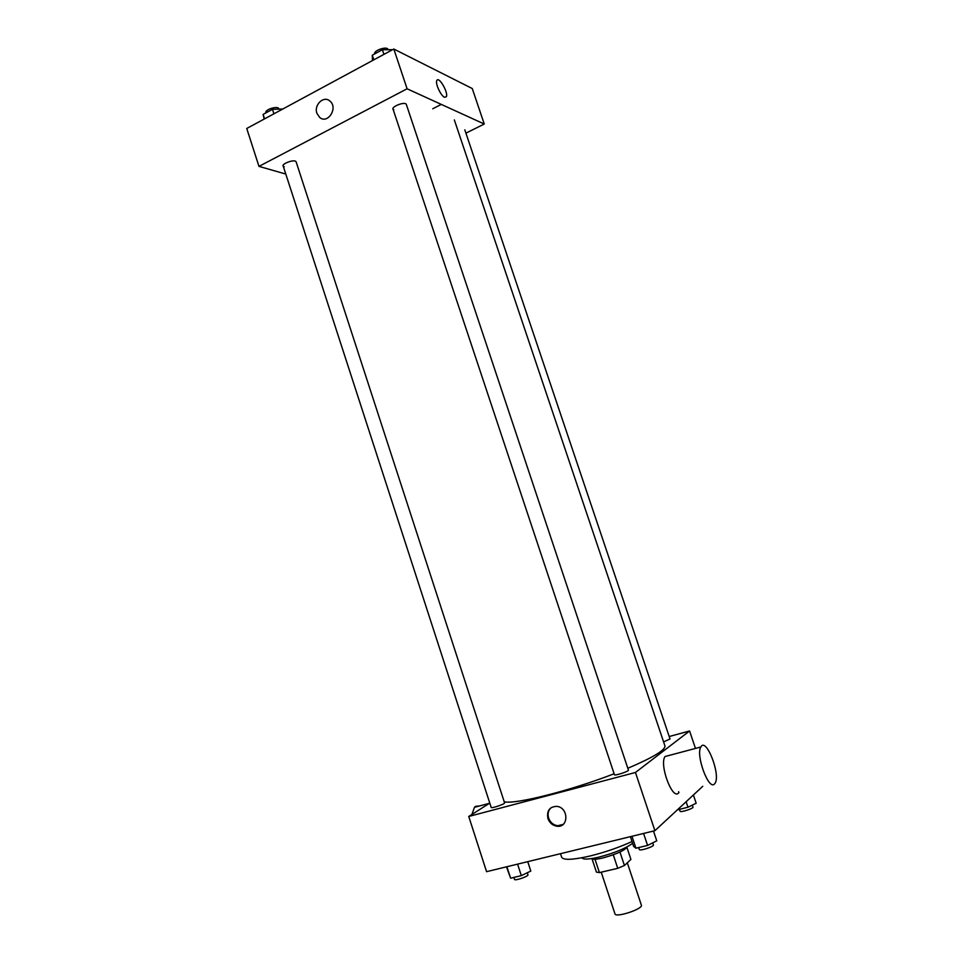 <?xml version="1.0" encoding="UTF-8"?>
<svg xmlns="http://www.w3.org/2000/svg" width="963" height="963" viewBox="0 0 963 963"><rect width="100%" height="100%" fill="white"/><g stroke="black" fill="none" stroke-linecap="round" stroke-linejoin="round"><path stroke-width="1.44" d="M601.225 872.189L614.972 913.875C615.586 918.064 643.368 908.879 641.37 905.148L627.322 862.8M626.973 847.56L630.909 859.417L624.433 865.508L617.74 868.325L599.419 872.61L596.398 872.093L592.101 859.032M595.002 859.249L599.419 872.61M613.275 854.807L617.74 868.325M627.382 846.706C624.891 850.389 616.729 854.145 602.91 857.949C596.458 859.429 592.606 859.658 591.354 858.623M619.967 852.05L624.433 865.508M632.619 843.347C625.396 848.535 614.141 853.134 598.842 857.142C588.658 859.465 583 859.67 581.893 857.768M632.029 841.542C618.92 847.5 604.896 852.327 589.958 856.023C572.853 859.935 563.415 860.332 561.658 857.226L560.502 853.687M702.761 786.302L654.9 830.696L486.568 871.684L468.74 816.468L489.77 803.094M558.347 825.773L557.36 826.025L558.347 825.773M669.201 736.526L689.58 730.977L635.46 772.47L654.9 830.696M635.46 772.47L468.74 816.468M547.935 818.55C546.575 810.798 549.512 806.741 556.722 806.356C568.652 807.283 568.989 827.855 557.071 826.242C552.69 825.58 549.644 823.016 547.935 818.55M504.227 801.806C515.265 804.562 570.192 790.792 614.117 773.758M627.816 768.281C653.179 757.436 665.553 749.96 664.927 745.868L454.331 119.894M663.603 741.919L670.019 738.97L464.804 129.824M393.024 109.108L614.442 774.721C614.49 776.082 629.2 771.267 628.442 770.147L406.374 104.546C405.218 100.682 388.571 107.784 393.855 109.878M283.158 165.925L491.19 807.463C491.226 808.727 505.298 803.936 504.588 802.901L296.159 161.953C294.979 158.257 278.247 165.022 284.254 166.755M689.58 730.977L695.479 748.42M678.494 793.103C672.222 800.072 659.101 764.393 665.036 756.533L668.936 755.498M479.466 805.983L475.626 806.308L474.47 807.307L471.918 814.445M714.498 783.966C708.732 790.876 695.442 754.787 700.883 746.975C706.011 736.719 720.866 774.517 715.124 783.16L714.498 783.966M563.15 824.388L557.746 825.736C553.364 825.074 550.318 822.51 548.609 818.056C547.405 813.723 548.284 810.22 551.269 807.56M465.923 133.147L484.257 124.022L407.096 88.789L258.975 166.382L285.794 174.05M484.257 124.022L472.255 88.536L393.819 49.029L407.096 88.789M393.819 49.029L246.745 128.488L258.975 166.382M316.911 113.333C313.721 104.919 323.688 95.349 329.84 101.007C338.482 107.543 327.841 124.612 319.68 117.438L316.911 113.333C313.721 104.919 323.688 95.349 329.852 101.007C338.482 107.543 327.853 124.612 319.68 117.438L316.911 113.333M432.736 108.783L441.295 104.401M444.497 97.251C440.813 95.867 435.071 83.312 436.841 80.507C438.791 75.788 448.686 92.869 446.314 96.794L444.497 97.251L446.314 96.794C448.674 92.881 438.791 75.788 436.841 80.507M282.797 109.012L272.457 109.337L263.116 114.404L264.187 119.063M272.457 109.337L273.913 113.815M263.116 114.404L264.56 118.87M265.957 112.864L265.896 112.695C264.524 109.553 278.138 105.436 278.861 108.771L278.945 109.012M392.579 49.691L382.395 49.727L372.284 55.204L372.452 60.561M382.395 49.727L383.936 54.361M372.284 55.204L373.825 59.826M374.667 53.916C373.367 50.497 387.174 45.851 387.981 49.426L388.041 49.595M693.384 794.993L696.165 803.238L687.979 807.235L677.35 809.871M686.125 801.734L687.979 807.235M678.59 791.694L678.915 792.645M679.457 809.353L680.083 811.231C680.251 812.784 693.793 808.475 692.975 807.114L692.301 805.116M527.748 861.668L530.806 871.07L521.32 875.632L510.619 878.196L506.478 866.844M517.588 864.136L521.32 875.632M506.899 866.736L510.619 878.196M513.869 877.413L514.507 879.4C514.699 881.133 528.831 876.27 527.965 874.765L527.303 872.755M653.492 831.045L656.754 840.831L647.569 845.43L635.929 848.21L633.63 846.393L630.404 836.666M643.573 833.464L647.569 845.43M631.969 836.281L635.929 848.21M638.662 847.548L639.312 849.486C639.54 851.364 654.322 846.561 653.383 844.912L652.697 842.866M489.385 803.335L474.47 807.307M665.036 756.533L700.883 746.975M557.746 825.736L557.071 826.242"/></g></svg>
